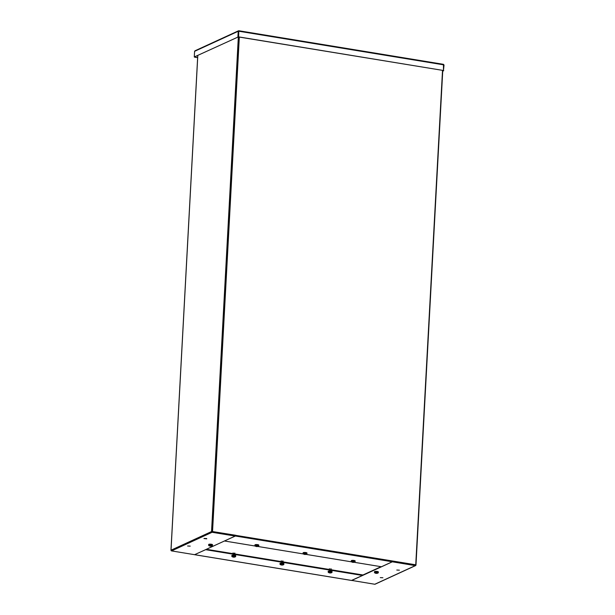 <?xml version="1.0" encoding="UTF-8"?>
<svg xmlns="http://www.w3.org/2000/svg" width="615" height="615" viewBox="0 0 615 615"><rect width="100%" height="100%" fill="white"/><g stroke="black" fill="none" stroke-linecap="round" stroke-linejoin="round"><path stroke-width="0.92" d="M224.521 540.954L235.376 536.019L235.683 535.265L212.406 531.529L239.189 37.061L212.406 531.529L224.959 533.589L225.328 533.751L224.759 534.043M224.467 533.997L224.821 533.651L212.406 531.529L235.545 535.327L235.176 535.796M442.516 70.433L415.74 564.808L392.601 561.095M212.544 531.468L239.32 37.085M415.74 564.808L392.608 561.011L392.301 561.764L381.446 566.753L354.125 562.271M224.521 541L255.187 546.035M257.777 546.458L303.364 553.938M305.955 554.369L351.534 561.849M235.545 535.327L392.608 561.011M206.709 538.548L204.111 538.409M206.717 538.855L203.949 538.555L206.717 538.855M190.22 546.128L187.598 545.997M223.253 533.397L223.237 533.789M197.807 55.519L171.024 550.187L211.545 531.56A0.646 0.569 65.3 0 0 212.098 532.283L235.161 536.065L194.632 554.692L171.57 550.909A0.646 0.569 -114.7 0 1 171.024 550.187L171.024 550.317M211.837 531.606L235.161 536.065M396.775 570.043L399.396 570.167M380.293 577.616L382.907 577.746M401.979 563.125L415.917 565.093L403.056 562.81L401.687 563.079M400.45 562.871L400.48 562.387M392.239 561.795L415.294 565.623A0.646 0.569 65.3 0 0 415.602 565.585L375.073 584.212A0.646 0.569 -114.7 0 1 374.773 584.25L351.711 580.422M392.47 561.564L415.117 565.277M415.602 565.585A0.646 0.569 65.3 0 0 415.917 565.093M392.232 561.841L351.703 580.468M381.031 566.684L362.504 575.202M205.564 549.672L362.489 575.463L351.503 580.429M194.571 554.684L205.564 549.718M362.489 575.463L205.994 549.472M194.54 57.157L197.638 57.664M194.678 57.087L197.638 57.579M238.535 31.188L238.505 36.954L443.469 70.502L238.643 36.885L238.789 30.765L238.943 31.25L238.789 30.765L238.213 31.273L238.197 36.962L194.279 56.964L194.586 51.329L195.239 50.776M238.789 30.765L238.213 31.273L237.905 36.915M238.197 36.962L194.279 56.964M238.897 30.781L443.453 64.344L443.446 70.64L444.038 65.052L443.453 64.344L443.776 64.859L238.943 31.25M442.723 71.156L443.738 70.687M442.731 70.963L443.446 70.64M329.302 568.983L331.231 569.083M281.124 561.072L283.061 561.18M232.954 553.169L234.892 553.277M206.379 549.295L232.931 553.646M234.853 553.961L281.101 561.557M283.023 561.872L329.271 569.459M331.193 569.774L362.965 574.987M331.777 572.588A1.868 0.446 -176.9 0 0 331.823 572.557A1.868 0.446 -176.9 0 0 330.885 571.942A1.868 0.446 -176.9 0 0 328.402 572.035A1.868 0.446 -176.9 0 0 328.333 572.373A3.229 3.229 0 0 0 329.456 572.888A3.221 1.299 99.3 0 1 329.432 572.88A3.198 2.867 -54.2 0 0 329.848 572.949A3.221 1.299 -80.7 0 0 329.955 572.972A3.221 1.299 -80.7 0 0 330.086 572.965L330.355 572.957A3.221 2.852 65.3 0 0 330.87 572.911L330.847 572.857M331.954 572.396A1.937 0.461 -176.9 0 0 332.031 572.273L332.069 571.55A1.937 0.461 -176.9 0 0 330.962 571.066A1.937 0.461 -176.9 0 0 328.202 571.335L328.164 572.065A1.937 0.461 -176.9 0 0 328.226 572.196M329.686 572.711L329.571 572.826A3.221 2.852 65.3 0 1 329.063 572.619A3.198 0.807 -54.3 0 0 329.163 572.58A3.198 0.807 -54.3 0 0 329.263 572.527A3.221 2.852 -114.7 0 0 329.763 572.742L330.04 572.726A3.221 1.299 99.3 0 0 330.286 572.496A3.198 2.183 33.6 0 0 330.701 572.557A3.221 1.299 -80.7 0 1 330.447 572.796L330.547 572.865A3.221 2.852 -114.7 0 0 331.07 572.826A3.198 1.491 70.2 0 1 330.97 572.88A3.198 1.491 70.2 0 1 330.87 572.911M330.332 571.896L330.355 572.957M330.086 572.965L330.178 571.904M330.47 571.765L330.447 572.796M283.6 564.678A1.868 0.446 -176.9 0 0 283.653 564.655A1.868 0.446 -176.9 0 0 282.708 564.04A1.868 0.446 -176.9 0 0 280.232 564.124A1.868 0.446 -176.9 0 0 280.163 564.462A3.229 3.229 0 0 0 281.286 564.985A3.221 1.299 99.3 0 1 281.263 564.977A3.198 2.867 -54.2 0 0 281.678 565.047A3.221 1.299 -80.7 0 0 281.778 565.062A3.221 1.299 -80.7 0 0 281.908 565.062L282.177 565.054A3.221 2.852 65.3 0 0 282.7 565.008L282.677 564.947M283.776 564.493A1.937 0.461 -176.9 0 0 283.861 564.37L283.899 563.64A1.937 0.461 -176.9 0 0 282.785 563.155A1.937 0.461 -176.9 0 0 280.025 563.432L279.986 564.163A1.937 0.461 -176.9 0 0 280.056 564.293M281.509 564.808L281.401 564.924A3.221 2.852 65.3 0 1 280.894 564.716A3.198 0.807 -54.3 0 0 280.986 564.678A3.198 0.807 -54.3 0 0 281.086 564.624A3.221 2.852 -114.7 0 0 281.593 564.831L281.862 564.824A3.221 1.299 99.3 0 0 282.108 564.585A3.198 2.183 33.6 0 0 282.523 564.655A3.221 1.299 -80.7 0 1 282.277 564.893L282.377 564.962A3.221 2.852 -114.7 0 0 282.892 564.916A3.198 1.491 70.2 0 1 282.8 564.97A3.198 1.491 70.2 0 1 282.7 565.008M282.154 563.993L282.177 565.054M282.3 563.863L282.277 564.893M235.607 556.59A1.937 0.461 -176.9 0 0 235.683 556.467L235.484 556.752A1.868 0.446 -176.9 0 0 235.591 556.529A1.868 0.446 -176.9 0 0 233.485 556.045A1.868 0.446 -176.9 0 0 231.901 556.467A1.868 0.446 -176.9 0 0 231.993 556.56A1.868 0.446 -176.9 0 0 232.247 556.69M233.592 557.159A3.221 0.477 91 0 0 233.631 557.152A3.198 3.09 34.6 0 0 234.084 557.159A3.221 0.477 -89 0 1 234.061 557.167A3.221 0.477 -89 0 1 234 557.144L234.177 557.098A3.221 3.09 -29.5 0 0 234.738 556.982L234.676 556.875A3.221 3.09 150.5 0 1 234.107 556.99L233.885 556.936A3.221 0.477 -89 0 1 233.808 556.667A3.198 2.406 -8.8 0 1 233.354 556.66A3.221 0.477 91 0 0 233.431 556.929L233.254 556.975A3.221 3.09 150.5 0 1 232.701 556.836A3.198 0.761 -62.5 0 0 232.731 556.898A3.198 0.761 -62.5 0 0 232.762 556.952A3.221 3.09 -29.5 0 0 233.316 557.082L233.546 557.136A3.221 0.477 91 0 0 233.592 557.159A3.229 3.229 0 0 1 231.993 556.56L231.817 556.252A1.937 0.461 -176.9 0 1 233.485 555.883A1.937 0.461 -176.9 0 1 235.683 556.467L235.73 555.737A1.937 0.461 -176.9 0 0 233.523 555.16A1.937 0.461 -176.9 0 0 231.855 555.529L231.817 556.252A1.937 0.461 -176.9 0 0 231.886 556.39M233.592 556.068L233.546 557.136M233.631 557.152L233.623 556.675M211.906 545.866A1.868 0.446 -176.9 0 0 212.275 545.743A1.868 0.446 -176.9 0 0 211.806 545.228A1.868 0.446 -176.9 0 0 209.177 545.121A1.868 0.446 -176.9 0 0 208.785 545.559A3.229 3.229 0 0 0 209.83 546.051A3.198 2.406 -62.3 0 1 209.669 546.005A3.221 2.099 105.3 0 0 210.053 546.051L210.069 545.759M210.983 546.089L210.983 546.089A3.221 2.322 -101.8 0 0 211.406 546.074A3.198 2.206 69.5 0 1 211.176 546.128A3.229 3.229 0 0 0 212.275 545.743L212.482 545.459A1.937 0.461 -176.9 0 0 211.268 544.959A1.937 0.461 -176.9 0 0 209.131 544.967A1.937 0.461 -176.9 0 0 208.616 545.251A1.937 0.461 -176.9 0 0 208.677 545.382M212.406 545.582A1.937 0.461 -176.9 0 0 212.482 545.459L212.521 544.736A1.937 0.461 -176.9 0 0 211.306 544.237A1.937 0.461 -176.9 0 0 209.169 544.237A1.937 0.461 -176.9 0 0 208.654 544.521L208.785 545.559M210.999 546.059L210.976 546.02A3.221 2.099 -74.7 0 0 211.368 545.812A3.198 1.722 48.5 0 1 211.199 545.774A3.198 1.722 48.5 0 1 211.03 545.72A3.221 2.099 105.3 0 1 210.638 545.928L210.353 545.912A3.221 2.322 -101.8 0 1 209.946 545.674A3.198 1.522 -45.9 0 1 209.63 545.736A3.221 2.322 78.2 0 0 210.038 545.982M209.853 546.059A3.198 2.406 -62.3 0 1 209.838 546.059A3.229 3.229 0 0 0 209.853 546.059A3.198 2.406 -62.3 0 0 210.007 546.097A3.221 2.099 -74.7 0 0 210.122 546.12A3.221 2.099 -74.7 0 0 210.384 546.143L210.676 546.151A3.221 2.322 78.2 0 0 211.014 546.151A3.221 2.322 78.2 0 0 211.091 546.143M258.508 546.166A1.868 0.446 -176.9 0 0 258.561 546.143A1.868 0.446 -176.9 0 0 257.616 545.528A1.868 0.446 -176.9 0 0 255.14 545.613A1.868 0.446 -176.9 0 0 255.071 545.951A3.229 3.229 0 0 0 256.194 546.474A3.221 1.299 99.3 0 1 256.171 546.466A3.198 2.867 -54.2 0 0 256.586 546.535A3.221 1.299 -80.7 0 0 256.686 546.551A3.221 1.299 -80.7 0 0 256.816 546.551L257.085 546.543A3.221 2.852 65.3 0 0 257.608 546.497L257.585 546.435M258.684 545.982A1.937 0.461 -176.9 0 0 258.769 545.859L258.807 545.128A1.937 0.461 -176.9 0 0 257.693 544.644A1.937 0.461 -176.9 0 0 254.933 544.921L254.894 545.651A1.937 0.461 -176.9 0 0 254.964 545.782M257.208 545.351L257.285 546.451A3.221 2.852 -114.7 0 0 257.8 546.412A3.198 1.491 70.2 0 1 257.708 546.458A3.198 1.491 70.2 0 1 257.608 546.497M257.185 546.381A3.221 1.299 -80.7 0 0 257.431 546.143A3.198 2.183 33.6 0 1 257.016 546.074A3.221 1.299 99.3 0 1 256.77 546.312L256.501 546.32A3.221 2.852 -114.7 0 1 255.994 546.112A3.198 0.807 -54.3 0 1 255.894 546.166A3.198 0.807 -54.3 0 1 255.802 546.205A3.221 2.852 65.3 0 0 256.309 546.412L256.401 546.481A3.221 1.299 99.3 0 1 256.194 546.474M257.062 545.482L257.085 546.543M306.677 554.077A1.868 0.446 -176.9 0 0 306.731 554.046A1.868 0.446 -176.9 0 0 305.786 553.431A1.868 0.446 -176.9 0 0 303.31 553.523A1.868 0.446 -176.9 0 0 303.241 553.861A3.229 3.229 0 0 0 304.364 554.376A3.221 1.299 99.3 0 1 304.34 554.369A3.198 2.867 -54.2 0 0 304.756 554.438A3.221 1.299 -80.7 0 0 304.863 554.461A3.221 1.299 -80.7 0 0 304.994 554.453L305.263 554.446A3.221 2.852 65.3 0 0 305.778 554.399L305.755 554.346M306.854 553.884A1.937 0.461 -176.9 0 0 306.939 553.761L306.977 553.039A1.937 0.461 -176.9 0 0 305.87 552.554A1.937 0.461 -176.9 0 0 303.11 552.824L303.064 553.554A1.937 0.461 -176.9 0 0 303.134 553.685M304.594 554.2L304.479 554.315A3.221 2.852 65.3 0 1 303.971 554.107A3.198 0.807 -54.3 0 0 304.064 554.069A3.198 0.807 -54.3 0 0 304.171 554.015A3.221 2.852 -114.7 0 0 304.671 554.23L304.94 554.215A3.221 1.299 99.3 0 0 305.194 553.984A3.198 2.183 33.6 0 0 305.609 554.046A3.221 1.299 -80.7 0 1 305.355 554.284L305.455 554.353A3.221 2.852 -114.7 0 0 305.97 554.315A3.198 1.491 70.2 0 1 305.878 554.369A3.198 1.491 70.2 0 1 305.778 554.399M305.24 553.385L305.263 554.446M304.994 554.453L305.086 553.392M305.378 553.254L305.355 554.284M377.779 573.072A1.868 0.446 -176.9 0 0 378.11 572.957A1.868 0.446 -176.9 0 0 377.595 572.434A1.868 0.446 -176.9 0 0 374.966 572.342A1.868 0.446 -176.9 0 0 374.62 572.765A3.229 3.229 0 0 0 375.68 573.272A3.198 2.46 -61.9 0 1 375.68 573.272A3.198 2.46 -61.9 0 1 375.519 573.218A3.221 2.022 104.5 0 0 375.888 573.265L375.973 573.026M378.233 572.796A1.937 0.461 -176.9 0 0 378.317 572.673L378.356 571.942A1.937 0.461 -176.9 0 0 377.11 571.443A1.937 0.461 -176.9 0 0 374.958 571.458A1.937 0.461 -176.9 0 0 374.481 571.735L374.443 572.465A1.937 0.461 -176.9 0 0 374.512 572.596M376.518 573.111L376.234 573.357A3.221 2.022 -75.5 0 1 375.988 573.334A3.221 2.022 -75.5 0 1 375.865 573.311L375.865 573.195A3.221 2.391 77.3 0 1 375.442 572.957A3.198 1.453 -47 0 0 375.742 572.888A3.221 2.391 -102.7 0 0 376.165 573.126L376.449 573.134A3.221 2.022 104.5 0 0 376.826 572.926A3.198 1.776 47.2 0 0 377.003 572.98A3.198 1.776 47.2 0 0 377.172 573.019A3.221 2.022 -75.5 0 1 376.795 573.226L376.818 573.241M376.518 573.365A3.221 2.391 77.3 0 0 376.887 573.357A3.221 2.391 77.3 0 0 376.949 573.349A3.198 2.137 69.8 0 0 377.01 573.341A3.198 2.137 69.8 0 0 377.249 573.28A3.221 2.391 -102.7 0 1 376.818 573.295M376.795 572.188L376.795 573.226M354.855 561.979A1.868 0.446 -176.9 0 0 354.901 561.956A1.868 0.446 -176.9 0 0 353.963 561.341A1.868 0.446 -176.9 0 0 351.48 561.426A1.868 0.446 -176.9 0 0 351.419 561.764A3.229 3.229 0 0 0 352.541 562.279A3.221 1.299 99.3 0 1 352.51 562.279A3.198 2.867 -54.2 0 0 352.925 562.341A3.221 1.299 -80.7 0 0 353.033 562.364A3.221 1.299 -80.7 0 0 353.164 562.356L353.433 562.348A3.221 2.852 65.3 0 0 353.948 562.31L353.925 562.248M355.032 561.795A1.937 0.461 -176.9 0 0 355.109 561.672L355.155 560.942A1.937 0.461 -176.9 0 0 354.04 560.457A1.937 0.461 -176.9 0 0 351.28 560.734L351.242 561.457A1.937 0.461 -176.9 0 0 351.311 561.587M352.764 562.102L352.649 562.218A3.221 2.852 65.3 0 1 352.149 562.01A3.198 0.807 -54.3 0 0 352.241 561.972A3.198 0.807 -54.3 0 0 352.341 561.926A3.221 2.852 -114.7 0 0 352.849 562.133L353.118 562.125A3.221 1.299 99.3 0 0 353.364 561.887A3.198 2.183 33.6 0 0 353.779 561.956A3.221 1.299 -80.7 0 1 353.533 562.187L353.625 562.256A3.221 2.852 -114.7 0 0 354.148 562.218A3.198 1.491 70.2 0 1 354.055 562.271A3.198 1.491 70.2 0 1 353.948 562.31M353.41 561.287L353.433 562.348M353.548 561.157L353.533 562.187M235.376 536.019L392.301 561.764M211.545 531.56L238.643 31.319M171.57 550.909L212.098 532.283M442.708 70.456L415.925 564.97M415.294 565.623L374.773 584.25M351.634 580.452L194.709 554.699M194.586 51.329L238.213 31.273M329.955 572.972A3.229 3.229 0 0 0 331.823 572.557L332.031 572.273A1.937 0.461 -176.9 0 0 330.924 571.789A1.937 0.461 -176.9 0 0 328.164 572.065L328.333 572.373M281.778 565.062A3.229 3.229 0 0 0 283.653 564.655L283.861 564.37A1.937 0.461 -176.9 0 0 282.746 563.886A1.937 0.461 -176.9 0 0 279.986 564.163L280.163 564.462M256.686 546.551A3.229 3.229 0 0 0 258.561 546.143L258.769 545.859A1.937 0.461 -176.9 0 0 257.654 545.374A1.937 0.461 -176.9 0 0 254.894 545.651L255.071 545.951M304.863 554.461A3.229 3.229 0 0 0 306.731 554.046L306.939 553.761A1.937 0.461 -176.9 0 0 305.824 553.277A1.937 0.461 -176.9 0 0 303.064 553.554L303.241 553.861M377.01 573.341A3.229 3.229 0 0 0 378.11 572.957L378.317 572.673A1.937 0.461 -176.9 0 0 377.064 572.165A1.937 0.461 -176.9 0 0 374.919 572.188A1.937 0.461 -176.9 0 0 374.443 572.465L374.62 572.765M353.033 562.364A3.229 3.229 0 0 0 354.901 561.956L355.109 561.672A1.937 0.461 -176.9 0 0 354.002 561.188A1.937 0.461 -176.9 0 0 351.242 561.457L351.419 561.764M170.962 550.24L197.753 55.55M415.978 565.031L442.762 70.471M194.64 554.715L351.565 580.468M238.497 30.796L194.924 50.822M443.538 64.337L238.843 30.75M331.247 568.89L331.185 570.013M329.309 568.79L329.256 569.698M283.069 560.988L283.008 562.11M281.14 560.88L281.086 561.795M234.899 553.085L234.838 554.2M234.061 557.167A3.229 3.229 0 0 0 235.484 556.752M232.962 552.977L232.916 553.884M210.122 546.12A3.229 3.229 0 0 0 211.014 546.151M375.988 573.334A3.229 3.229 0 0 0 376.887 573.357"/></g></svg>
